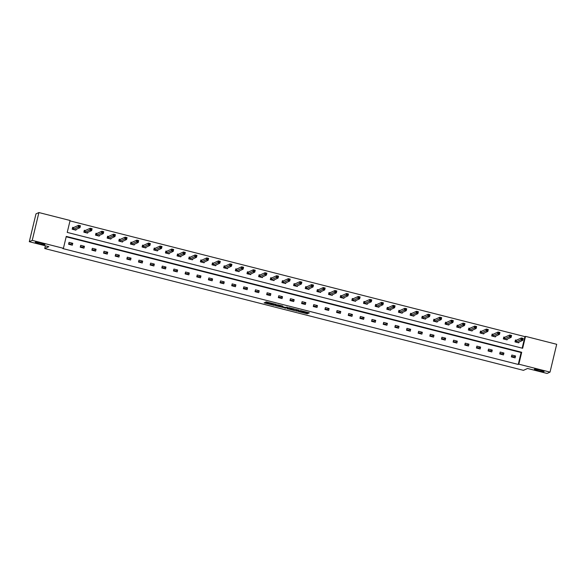 <?xml version="1.0" encoding="UTF-8"?>
<svg xmlns="http://www.w3.org/2000/svg" width="586" height="586" viewBox="0 0 586 586"><rect width="100%" height="100%" fill="white"/><g stroke="black" fill="none" stroke-linecap="round" stroke-linejoin="round"><path stroke-width="0.88" d="M44.88 244.626A4.974 0.513 -166.5 0 0 44.939 244.574A4.974 0.513 -166.5 0 0 40.537 242.992A4.974 0.513 -166.5 0 0 35.321 242.194A4.974 0.513 -166.5 0 0 35.263 242.252A4.974 0.513 -166.5 0 0 39.665 243.835A4.974 0.513 -166.5 0 0 44.88 244.626M543.998 371.627A4.974 0.513 -166.5 0 0 544.057 371.568A4.974 0.513 -166.5 0 0 539.655 369.986A4.974 0.513 -166.5 0 0 534.439 369.187A4.974 0.513 -166.5 0 0 534.381 369.246A4.974 0.513 -166.5 0 0 538.783 370.828A4.974 0.513 -166.5 0 0 543.998 371.627M298.201 311.503L307.269 313.788L309.349 312.836L300.34 310.529L303.782 311.693L299.263 311.02L302.515 312.287L298.201 311.503M265.553 302.676L264.125 302.808L264.74 303.05L274.241 305.387L276.321 304.434L266.19 301.863L265.48 302.193L266.11 302.427L274.951 304.317L273.567 304.962L265.553 302.676M302.691 312.206L302.815 311.767M550.02 372.117L547.09 373.45L527.561 368.477L523.459 370.345L44.734 248.537L48.836 246.669L29.3 241.703L32.23 240.37L38.91 212.55L70.093 220.483L67.229 232.4L522.653 348.282L525.517 336.364L556.7 344.297L550.02 372.117L518.837 364.184L521.694 352.267L66.277 236.385L63.413 248.303L32.23 240.37M63.413 248.303L62.827 248.574L518.251 364.448L518.837 364.184M286.928 308.61L297.043 311.188L299.124 310.236L288.993 307.665L286.928 308.61M284.855 307.877L275.515 305.716L277.596 304.764L282.774 306.075M282.76 306.082L281.917 306.471L284.994 307.328L287.748 307.32L284.796 308.148M29.3 241.703L35.98 213.883L38.91 212.55M45.393 245.798L44.734 248.537M85.131 230.51L84.296 230.298L83.842 232.181L87.578 233.125L87.761 232.386M108.439 236.444L107.604 236.231L107.15 238.106L110.886 239.059L111.062 238.312M131.74 242.37L130.905 242.157L130.458 244.04L134.187 244.985L134.37 244.245M155.048 248.303L154.213 248.09L153.759 249.966L157.495 250.918L157.671 250.171M178.349 254.229L177.514 254.016L177.067 255.899L180.803 256.851L180.979 256.104M201.657 260.162L200.822 259.95L200.368 261.825L204.104 262.777L204.287 262.03M224.965 266.088L224.123 265.876L223.676 267.758L227.412 268.71L227.588 267.963M248.266 272.021L247.431 271.809L246.977 273.684L250.713 274.636L250.896 273.896M271.574 277.947L270.739 277.735L270.285 279.617L274.021 280.569L274.197 279.822M294.875 283.88L294.04 283.668L293.593 285.543L297.329 286.495L297.505 285.756M318.183 289.806L317.348 289.594L316.894 291.476L320.63 292.429L320.806 291.682M341.484 295.74L340.649 295.527L340.202 297.402L343.938 298.355L344.114 297.615M364.792 301.665L363.957 301.453L363.503 303.336L367.239 304.288L367.422 303.541M388.1 307.599L387.265 307.386L386.811 309.262L390.547 310.214L390.723 309.474M411.401 313.525L410.566 313.312L410.119 315.195L413.848 316.147L414.031 315.4M434.709 319.458L433.874 319.245L433.42 321.128L437.156 322.073L437.332 321.333M458.01 325.384L457.175 325.171L456.728 327.054L460.464 328.006L460.64 327.259M481.318 331.317L480.483 331.105L480.029 332.987L483.765 333.932L483.948 333.192M504.627 337.243L503.792 337.031L503.337 338.913L507.073 339.865L507.249 339.118M522.163 348.157L524.931 336.628L69.998 220.878M516.273 340.21L515.438 339.997L514.991 341.88L518.727 342.832L518.903 342.085M492.973 334.284L492.137 334.071L491.683 335.946L495.419 336.899L495.595 336.152M469.664 328.35L468.829 328.138L468.382 330.021L472.111 330.973L472.294 330.226M446.364 322.425L445.528 322.212L445.074 324.087L448.81 325.04L448.986 324.292M423.055 316.491L422.22 316.279L421.766 318.161L425.502 319.106L425.685 318.366M399.747 310.565L398.912 310.353L398.465 312.228L402.201 313.18L402.377 312.433M376.446 304.632L375.611 304.42L375.157 306.302L378.893 307.247L379.069 306.507M353.138 298.706L352.303 298.494L351.856 300.369L355.585 301.321L355.768 300.574M329.837 292.773L329.002 292.56L328.548 294.443L332.284 295.388L332.46 294.648M306.529 286.847L305.694 286.635L305.24 288.51L308.976 289.462L309.159 288.715M283.228 280.914L282.386 280.701L281.939 282.584L285.675 283.529L285.851 282.789M259.92 274.988L259.085 274.775L258.631 276.651L262.367 277.603L262.55 276.856M236.612 269.055L235.777 268.842L235.33 270.725L239.066 271.67L239.242 270.93M213.311 263.121L212.476 262.909L212.022 264.791L215.758 265.744L215.934 264.997M190.003 257.195L189.168 256.983L188.714 258.865L192.45 259.81L192.633 259.071M166.702 251.262L165.867 251.05L165.413 252.932L169.149 253.885L169.325 253.137M143.394 245.336L142.559 245.124L142.105 247.006L145.841 247.951L146.024 247.211M120.086 239.403L119.251 239.191L118.804 241.073L122.54 242.025L122.716 241.278M96.785 233.477L95.95 233.265L95.496 235.14L99.232 236.092L99.408 235.352M73.477 227.544L72.642 227.331L72.195 229.214L75.924 230.166L76.107 229.419M524.931 336.628L525.517 336.364M515.563 355.988L515.116 357.863L511.38 356.918L511.827 355.035L515.563 355.988L513.666 356.852L511.527 356.303M503.916 353.021L503.462 354.904L499.726 353.951L500.18 352.069L503.916 353.021L502.012 353.885L499.873 353.343M492.262 350.054L491.808 351.937L488.072 350.985L488.526 349.11L492.262 350.054L490.365 350.919L488.219 350.377M480.608 347.095L480.154 348.97L476.425 348.018L476.872 346.143L480.608 347.095L478.711 347.952L476.572 347.41M468.954 344.129L468.507 346.004L464.771 345.059L465.218 343.176L468.954 344.129L467.057 344.993L464.918 344.443M457.3 341.162L456.853 343.044L453.117 342.092L453.571 340.21L457.3 341.162L455.403 342.026L453.264 341.484M445.653 338.195L445.199 340.078L441.463 339.126L441.917 337.25L445.653 338.195L443.756 339.06L441.61 338.518M433.999 335.229L433.545 337.111L429.809 336.159L430.263 334.284L433.999 335.229L432.102 336.093L429.956 335.551M422.345 332.269L421.891 334.145L418.162 333.2L418.609 331.317L422.345 332.269L420.448 333.134L418.309 332.584M410.691 329.303L410.244 331.185L406.508 330.233L406.955 328.35L410.691 329.303L408.794 330.167L406.655 329.625M399.037 326.336L398.59 328.219L394.854 327.266L395.308 325.384L399.037 326.336L397.14 327.2L395.001 326.658M387.39 323.369L386.936 325.252L383.2 324.3L383.654 322.425L387.39 323.369L385.493 324.234L383.347 323.692M375.736 320.41L375.282 322.285L371.546 321.34L372 319.458L375.736 320.41L373.839 321.275L371.692 320.725M364.082 317.444L363.628 319.326L359.899 318.374L360.346 316.491L364.082 317.444L362.185 318.308L360.046 317.766M352.428 314.477L351.981 316.359L348.245 315.407L348.692 313.525L352.428 314.477L350.531 315.341L348.392 314.799M340.774 311.51L340.327 313.393L336.591 312.441L337.045 310.565L340.774 311.51L338.876 312.375L336.738 311.833M329.127 308.551L328.673 310.426L324.937 309.481L325.391 307.599L329.127 308.551L327.23 309.415L325.084 308.866M317.473 305.584L317.019 307.46L313.283 306.515L313.737 304.632L317.473 305.584L315.576 306.449L313.429 305.899M305.819 302.618L305.365 304.5L301.636 303.548L302.083 301.665L305.819 302.618L303.922 303.482L301.783 302.94M294.165 299.651L293.718 301.534L289.982 300.581L290.429 298.706L294.165 299.651L292.268 300.515L290.129 299.973M282.511 296.692L282.064 298.567L278.328 297.615L278.782 295.74L282.511 296.692L280.613 297.556L278.475 297.007M270.864 293.725L270.41 295.6L266.674 294.655L267.128 292.773L270.864 293.725L268.967 294.59L266.82 294.04M259.21 290.759L258.756 292.641L255.02 291.689L255.474 289.806L259.21 290.759L257.313 291.623L255.166 291.081M247.556 287.792L247.102 289.674L243.373 288.722L243.82 286.847L247.556 287.792L245.659 288.656L243.52 288.114M235.902 284.833L235.455 286.708L231.719 285.756L232.166 283.88L235.902 284.833L234.004 285.697L231.866 285.148M224.248 281.866L223.801 283.741L220.065 282.796L220.519 280.914L224.248 281.866L222.35 282.73L220.211 282.181M212.601 278.899L212.147 280.782L208.411 279.83L208.865 277.947L212.601 278.899L210.704 279.764L208.557 279.222M200.947 275.933L200.493 277.815L196.757 276.863L197.211 274.988L200.947 275.933L199.05 276.797L196.903 276.255M189.293 272.973L188.846 274.849L185.11 273.896L185.557 272.021L189.293 272.973L187.395 273.838L185.257 273.288M177.639 270.007L177.192 271.882L173.456 270.937L173.903 269.055L177.639 270.007L175.741 270.871L173.603 270.322M165.992 267.04L165.538 268.923L161.802 267.97L162.256 266.088L165.992 267.04L164.087 267.905L161.948 267.363M154.338 264.074L153.884 265.956L150.148 265.004L150.602 263.129L154.338 264.074L152.441 264.938L150.294 264.396M142.684 261.107L142.23 262.989L138.494 262.037L138.948 260.162L142.684 261.107L140.786 261.971L138.64 261.429M131.03 258.148L130.583 260.023L126.847 259.078L127.294 257.195L131.03 258.148L129.132 259.012L126.994 258.463M119.376 255.181L118.929 257.064L115.193 256.111L115.64 254.229L119.376 255.181L117.478 256.045L115.339 255.503M107.729 252.214L107.275 254.097L103.539 253.145L103.993 251.262L107.729 252.214L105.824 253.079L103.685 252.537M96.075 249.248L95.621 251.13L91.885 250.178L92.339 248.303L96.075 249.248L94.178 250.112L92.031 249.57M84.421 246.288L83.966 248.164L80.231 247.219L80.685 245.336L84.421 246.288L82.523 247.153L80.377 246.603M72.767 243.322L72.32 245.204L68.584 244.252L69.031 242.37L72.767 243.322L70.869 244.186L68.73 243.644M518.251 364.448L521.108 352.53L66.181 236.781M521.108 352.53L521.694 352.267M302.779 311.928L307.452 313.034L308.514 312.55M297.087 310.434L298.281 309.95M287.931 308.148L292.582 309.335M295.549 310.77L297.527 309.869L293.747 309.174L292.48 309.767L295.549 310.77M292.67 309.049L293.337 308.69M281.141 306.419L276.533 305.247M286.847 307.064L285.822 307.533L285.638 308.287M281.053 306.859L285.455 307.643L281.053 306.859L281.229 306.112L281.031 306.881M282.049 305.914L281.529 306.646M281.229 306.112L281.712 305.892M274.285 304.632L275.479 304.149M518.449 342.759L518.581 342.231M517.892 342.62L522.793 340.312L520.925 339.836L521.379 337.961L516.434 340.21L515.402 340.166M521.958 338.591L521.379 337.961L523.247 338.43L522.793 340.312L522.705 338.781L521.958 338.591L521.774 339.345L522.522 339.536M521.774 339.345L515.827 342.092M522.705 338.781L523.247 338.43M506.795 339.792L506.927 339.265M506.238 339.653L511.146 337.346L509.278 336.869L509.725 334.994L504.78 337.243L503.748 337.199M510.303 335.632L509.725 334.994L511.593 335.47L511.146 337.346L511.051 335.822L510.303 335.632L510.12 336.379L510.867 336.569M510.12 336.379L504.172 339.126M511.051 335.822L511.593 335.47M495.148 336.833L495.273 336.305M494.584 336.686L499.492 334.379L497.624 333.91L498.071 332.028L493.134 334.276L492.094 334.232M498.649 332.665L498.071 332.028L499.939 332.504L499.492 334.379L499.397 332.855L498.649 332.665L498.474 333.419L499.221 333.61M498.474 333.419L492.518 336.159M499.397 332.855L499.939 332.504M483.494 333.866L483.618 333.339M482.93 333.72L487.838 331.42L485.97 330.944L486.424 329.061L481.48 331.317L480.447 331.266M486.995 329.698L486.424 329.061L488.292 329.537L487.838 331.42L487.742 329.889L486.995 329.698L486.82 330.453L487.567 330.643M486.82 330.453L480.864 333.2M487.742 329.889L488.292 329.537M471.84 330.9L471.964 330.372M471.276 330.753L476.184 328.453L474.316 327.977L474.77 326.094L469.826 328.35L468.793 328.307M475.349 326.732L474.77 326.094L476.638 326.57L476.184 328.453L476.096 326.922L475.349 326.732L475.165 327.486L475.913 327.677M475.165 327.486L469.218 330.233M476.096 326.922L476.638 326.57M460.186 327.933L460.318 327.406M459.629 327.794L464.53 325.486L462.662 325.01L463.116 323.135L458.171 325.384L457.139 325.34M463.694 323.772L463.116 323.135L464.984 323.611L464.53 325.486L464.442 323.963L463.694 323.772L463.511 324.519L464.258 324.71M463.511 324.519L457.563 327.266M464.442 323.963L464.984 323.611M448.539 324.966L448.664 324.446M447.975 324.827L452.883 322.52L451.015 322.051L451.462 320.168L446.517 322.417L445.485 322.373M452.04 320.806L451.462 320.168L453.33 320.645L452.883 322.52L452.788 320.996L452.04 320.806L451.857 321.56L452.604 321.751M451.857 321.56L445.909 324.3M452.788 320.996L453.33 320.645M436.885 322.007L437.01 321.48M436.321 321.861L441.229 319.56L439.361 319.084L439.808 317.202L434.871 319.458L433.83 319.407M440.386 317.839L439.808 317.202L441.676 317.678L441.229 319.56L441.133 318.03L440.386 317.839L440.211 318.594L440.958 318.784M440.211 318.594L434.255 321.34M441.133 318.03L441.676 317.678M425.231 319.04L425.355 318.513M424.667 318.894L429.575 316.594L427.707 316.118L428.161 314.235L423.217 316.491L422.184 316.447M428.732 314.872L428.161 314.235L430.029 314.711L429.575 316.594L429.479 315.063L428.732 314.872L428.556 315.627L429.304 315.817M428.556 315.627L422.601 318.374M429.479 315.063L430.029 314.711M413.577 316.074L413.701 315.546M413.013 315.935L417.921 313.627L416.053 313.151L416.507 311.276L411.562 313.525L410.53 313.481M417.086 311.913L416.507 311.276L418.375 311.752L417.921 313.627L417.833 312.104L417.086 311.913L416.902 312.66L417.65 312.851M416.902 312.66L410.954 315.407M417.833 312.104L418.375 311.752M401.923 313.107L402.055 312.587M401.366 312.968L406.266 310.661L404.406 310.192L404.853 308.309L399.908 310.558L398.876 310.514M405.431 308.947L404.853 308.309L406.721 308.785L406.266 310.661L406.179 309.137L405.431 308.947L405.248 309.701L405.995 309.884M405.248 309.701L399.3 312.441M406.179 309.137L406.721 308.785M390.276 310.148L390.401 309.62M389.712 310.001L394.62 307.701L392.752 307.225L393.199 305.343L388.254 307.599L387.221 307.547M393.777 305.98L393.199 305.343L395.067 305.819L394.62 307.701L394.525 306.17L393.777 305.98L393.594 306.734L394.341 306.925M393.594 306.734L387.646 309.474M394.525 306.17L395.067 305.819M378.622 307.181L378.746 306.654M378.043 306.976L382.966 304.735L381.098 304.259L381.552 302.376L376.608 304.632L375.567 304.588M382.123 303.013L381.552 302.376L383.412 302.852L382.966 304.735L382.87 303.204L382.123 303.013L381.947 303.768L382.695 303.958M381.947 303.768L375.992 306.515M382.87 303.204L383.412 302.852M366.968 304.215L367.092 303.687M366.389 304.009L371.312 301.768L369.444 301.292L369.898 299.417L364.953 301.665L363.921 301.622M370.477 300.054L369.898 299.417L371.766 299.893L371.312 301.768L371.216 300.244L370.477 300.054L370.293 300.801L371.041 300.992M370.293 300.801L364.338 303.548M371.216 300.244L371.766 299.893M355.314 301.248L355.438 300.728M354.75 301.109L359.658 298.801L357.79 298.333L358.244 296.45L353.299 298.699L352.267 298.655M358.822 297.087L358.244 296.45L360.112 296.926L359.658 298.801L359.57 297.278L358.822 297.087L358.639 297.842L359.386 298.025M358.639 297.842L352.691 300.581M359.57 297.278L360.112 296.926M343.66 298.289L343.792 297.761M343.103 298.142L348.003 295.842L346.143 295.366L346.59 293.483L341.645 295.732L340.613 295.688M347.168 294.121L346.59 293.483L348.458 293.96L348.003 295.842L347.916 294.311L347.168 294.121L346.985 294.875L347.732 295.066M346.985 294.875L341.037 297.615M347.916 294.311L348.458 293.96M332.013 295.322L332.137 294.795M331.449 295.176L336.357 292.875L334.489 292.399L334.936 290.517L329.991 292.773L328.958 292.722M335.514 291.154L334.936 290.517L336.804 290.993L336.357 292.875L336.261 291.345L335.514 291.154L335.331 291.909L336.078 292.099M335.331 291.909L329.383 294.655M336.261 291.345L336.804 290.993M320.359 292.355L320.483 291.828M319.795 292.216L324.703 289.909L322.835 289.433L323.289 287.558L318.345 289.806L317.304 289.762M323.86 288.195L323.289 287.558L325.149 288.026L324.703 289.909L324.607 288.385L323.86 288.195L323.684 288.942L324.432 289.132M323.684 288.942L317.729 291.689M324.607 288.385L325.149 288.026M308.705 289.389L308.829 288.869M308.141 289.25L313.049 286.942L311.181 286.466L311.635 284.591L306.69 286.84L305.658 286.796M312.213 285.228L311.635 284.591L313.503 285.067L313.049 286.942L312.961 285.419L312.213 285.228L312.03 285.975L312.778 286.166M312.03 285.975L306.082 288.722M312.961 285.419L313.503 285.067M297.051 286.429L297.175 285.902M296.487 286.283L301.394 283.983L299.527 283.507L299.981 281.624L295.036 283.873L294.004 283.829M300.559 282.262L299.981 281.624L301.849 282.1L301.394 283.983L301.307 282.452L300.559 282.262L300.376 283.016L301.123 283.206M300.376 283.016L294.428 285.756M301.307 282.452L301.849 282.1M285.397 283.463L285.529 282.935M284.84 283.316L289.74 281.016L287.88 280.54L288.327 278.658L283.382 280.914L282.349 280.862M288.905 279.295L288.327 278.658L290.195 279.134L289.74 281.016L289.652 279.485L288.905 279.295L288.722 280.049L289.469 280.24M288.722 280.049L282.774 282.796M289.652 279.485L290.195 279.134M273.75 280.496L273.874 279.969M273.186 280.357L278.094 278.05L276.226 277.574L276.673 275.698L271.728 277.947L270.695 277.903M277.251 276.336L276.673 275.698L278.54 276.167L278.094 278.05L277.998 276.526L277.251 276.336L277.075 277.083L277.815 277.273M277.075 277.083L271.12 279.83M277.998 276.526L278.54 276.167M262.096 277.53L262.22 277.01M261.532 277.39L266.44 275.083L264.572 274.607L265.026 272.732L260.081 274.981L259.041 274.937M265.597 273.369L265.026 272.732L266.894 273.208L266.44 275.083L266.344 273.559L265.597 273.369L265.421 274.116L266.169 274.307M265.421 274.116L259.466 276.863M266.344 273.559L266.894 273.208M250.442 274.57L250.566 274.043M249.878 274.424L254.785 272.124L252.918 271.648L253.372 269.765L248.427 272.014L247.395 271.97M253.95 270.402L253.372 269.765L255.24 270.241L254.785 272.124L254.698 270.593L253.95 270.402L253.767 271.157L254.514 271.347M253.767 271.157L247.819 273.896M254.698 270.593L255.24 270.241M238.788 271.604L238.912 271.076M238.224 271.457L243.131 269.157L241.264 268.681L241.718 266.798L236.773 269.055L235.74 269.003M242.296 267.436L241.718 266.798L243.586 267.275L243.131 269.157L243.044 267.626L242.296 267.436L242.113 268.19L242.86 268.381M242.113 268.19L236.165 270.937M243.044 267.626L243.586 267.275M227.134 268.637L227.265 268.11M226.577 268.498L231.485 266.19L229.617 265.714L230.064 263.839L225.119 266.088L224.086 266.044M230.642 264.476L230.064 263.839L231.931 264.308L231.485 266.19L231.389 264.66L230.642 264.476L230.459 265.224L231.206 265.414M230.459 265.224L224.511 267.97M231.389 264.66L231.931 264.308M215.487 265.67L215.611 265.143M214.923 265.531L219.831 263.224L217.963 262.748L218.41 260.873L213.465 263.121L212.432 263.077M218.988 261.51L218.41 260.873L220.277 261.349L219.831 263.224L219.735 261.7L218.988 261.51L218.812 262.257L219.56 262.447M218.812 262.257L212.857 265.004M219.735 261.7L220.277 261.349M203.833 262.711L203.957 262.184M203.269 262.565L208.177 260.257L206.309 259.788L206.763 257.906L201.818 260.155L200.786 260.111M207.334 258.543L206.763 257.906L208.631 258.382L208.177 260.257L208.081 258.734L207.334 258.543L207.158 259.298L207.905 259.488M207.158 259.298L201.203 262.037M208.081 258.734L208.631 258.382M192.179 259.745L192.303 259.217M191.615 259.598L196.522 257.298L194.655 256.822L195.109 254.939L190.164 257.195L189.131 257.144M195.687 255.577L195.109 254.939L196.977 255.415L196.522 257.298L196.435 255.767L195.687 255.577L195.504 256.331L196.251 256.522M195.504 256.331L189.556 259.078M196.435 255.767L196.977 255.415M180.525 256.778L180.649 256.25M179.961 256.639L184.868 254.331L183 253.855L183.455 251.98L178.51 254.229L177.477 254.185M184.033 252.61L183.455 251.98L185.323 252.449L184.868 254.331L184.78 252.8L184.033 252.61L183.85 253.364L184.597 253.555M183.85 253.364L177.902 256.111M184.78 252.8L185.323 252.449M168.871 253.811L169.002 253.284M168.314 253.672L173.222 251.365L171.354 250.889L171.801 249.013L166.856 251.262L165.823 251.218M172.379 249.651L171.801 249.013L173.668 249.49L173.222 251.365L173.126 249.841L172.379 249.651L172.196 250.398L172.943 250.588M172.196 250.398L166.248 253.145M173.126 249.841L173.668 249.49M157.224 250.852L157.348 250.325M156.645 250.647L161.568 248.398L159.7 247.929L160.146 246.047L155.202 248.296L154.169 248.252M160.725 246.684L160.146 246.047L162.014 246.523L161.568 248.398L161.472 246.874L160.725 246.684L160.549 247.439L161.297 247.629M160.549 247.439L154.594 250.178M161.472 246.874L162.014 246.523M145.57 247.885L145.694 247.358M145.006 247.739L149.913 245.439L148.046 244.963L148.5 243.08L143.555 245.336L142.523 245.285M149.071 243.717L148.5 243.08L150.368 243.556L149.913 245.439L149.818 243.908L149.071 243.717L148.895 244.472L149.642 244.662M148.895 244.472L142.94 247.219M149.818 243.908L150.368 243.556M133.916 244.919L134.04 244.391M133.352 244.772L138.259 242.472L136.392 241.996L136.846 240.114L131.901 242.37L130.868 242.326M137.424 240.751L136.846 240.114L138.714 240.59L138.259 242.472L138.171 240.941L137.424 240.751L137.241 241.505L137.988 241.696M137.241 241.505L131.293 244.252M138.171 240.941L138.714 240.59M122.262 241.952L122.393 241.425M121.705 241.813L126.605 239.506L124.737 239.029L125.192 237.154L120.247 239.403L119.214 239.359M125.77 237.791L125.192 237.154L127.059 237.63L126.605 239.506L126.517 237.982L125.77 237.791L125.587 238.539L126.334 238.729M125.587 238.539L119.639 241.285M126.517 237.982L127.059 237.63M110.608 238.985L110.739 238.465M110.051 238.846L114.959 236.539L113.091 236.07L113.538 234.188L108.593 236.436L107.56 236.392M114.116 234.825L113.538 234.188L115.405 234.664L114.959 236.539L114.863 235.015L114.116 234.825L113.933 235.579L114.68 235.77M113.933 235.579L107.985 238.319M114.863 235.015L115.405 234.664M98.961 236.026L99.085 235.499M98.397 235.88L103.304 233.58L101.437 233.103L101.883 231.221L96.946 233.477L95.906 233.426M102.462 231.858L101.883 231.221L103.751 231.697L103.304 233.58L103.209 232.049L102.462 231.858L102.286 232.613L103.033 232.803M102.286 232.613L96.331 235.36M103.209 232.049L103.751 231.697M87.307 233.06L87.431 232.532M86.728 232.854L91.65 230.613L89.783 230.137L90.237 228.254L85.292 230.51L84.259 230.466M90.808 228.892L90.237 228.254L92.105 228.73L91.65 230.613L91.555 229.082L90.808 228.892L90.632 229.646L91.379 229.837M90.632 229.646L84.677 232.393M91.555 229.082L92.105 228.73M75.653 230.093L75.777 229.565M75.089 229.954L79.996 227.646L78.128 227.17L78.583 225.295L73.638 227.544L72.605 227.5M79.161 225.932L78.583 225.295L80.45 225.771L79.996 227.646L79.908 226.123L79.161 225.932L78.978 226.679L79.725 226.87M78.978 226.679L73.03 229.426M79.908 226.123L80.45 225.771M307.452 313.034L307.269 313.788M306.603 312.902L306.419 313.656M297.219 310.434L297.043 311.188M287.682 308.265L287.543 308.851M292.685 308.983L292.509 309.738M276.284 305.365L276.138 305.951M270.791 302.955L270.659 303.504M269.963 302.742L269.809 303.365M266.242 301.856L266.11 302.427M274.424 304.632L274.241 305.387M264.865 302.544L264.74 303.05M516.434 340.21L515.988 342.085M516.339 340.217L515.885 342.092M504.78 337.243L504.334 339.126M504.685 337.25L504.231 339.133M493.134 334.276L492.68 336.159M493.031 334.284L492.584 336.166M481.48 331.317L481.025 333.192M481.377 331.317L480.93 333.2M469.826 328.35L469.371 330.226M469.73 328.358L469.276 330.233M458.171 325.384L457.725 327.266M458.076 325.391L457.622 327.274M446.517 322.417L446.071 324.3M446.422 322.425L445.968 324.307M434.871 319.458L434.416 321.333M434.768 319.458L434.321 321.34M423.217 316.491L422.762 318.366M423.114 316.499L422.667 318.374M411.562 313.525L411.108 315.407M411.467 313.532L411.013 315.407M399.908 310.558L399.462 312.441M399.813 310.565L399.359 312.448M388.254 307.599L387.807 309.474M388.159 307.599L387.705 309.481M376.608 304.632L376.153 306.507M376.505 304.639L376.058 306.515M364.953 301.665L364.499 303.548M364.851 301.673L364.404 303.548M353.299 298.699L352.845 300.581M353.204 298.706L352.75 300.589M341.645 295.732L341.199 297.615M341.55 295.74L341.096 297.622M329.991 292.773L329.544 294.648M329.896 292.78L329.442 294.655M318.345 289.806L317.89 291.689M318.242 289.814L317.795 291.689M306.69 286.84L306.236 288.722M306.588 286.847L306.141 288.73M295.036 283.873L294.582 285.756M294.941 283.88L294.487 285.763M283.382 280.914L282.935 282.789M283.287 280.921L282.833 282.796M271.728 277.947L271.281 279.83M271.633 277.954L271.179 279.83M260.081 274.981L259.627 276.863M259.979 274.988L259.532 276.87M248.427 272.014L247.973 273.896M248.332 272.021L247.878 273.904M236.773 269.055L236.319 270.93M236.678 269.055L236.224 270.937M225.119 266.088L224.672 267.963M225.024 266.095L224.57 267.97M213.465 263.121L213.018 265.004M213.37 263.129L212.923 265.011M201.818 260.155L201.364 262.037M201.716 260.162L201.269 262.045M190.164 257.195L189.71 259.071M190.069 257.195L189.615 259.078M178.51 254.229L178.056 256.104M178.415 254.236L177.961 256.111M166.856 251.262L166.409 253.145M166.761 251.269L166.307 253.152M155.202 248.296L154.755 250.178M155.107 248.303L154.66 250.185M143.555 245.336L143.101 247.211M143.453 245.336L143.006 247.219M131.901 242.37L131.447 244.245M131.806 242.377L131.352 244.252M120.247 239.403L119.8 241.285M120.152 239.41L119.698 241.285M108.593 236.436L108.146 238.319M108.498 236.444L108.044 238.326M96.946 233.477L96.492 235.352M96.844 233.477L96.397 235.36M85.292 230.51L84.838 232.386M85.19 230.518L84.743 232.393M73.638 227.544L73.184 229.426M73.543 227.551L73.089 229.426M292.663 309.012L292.48 309.767"/></g></svg>
